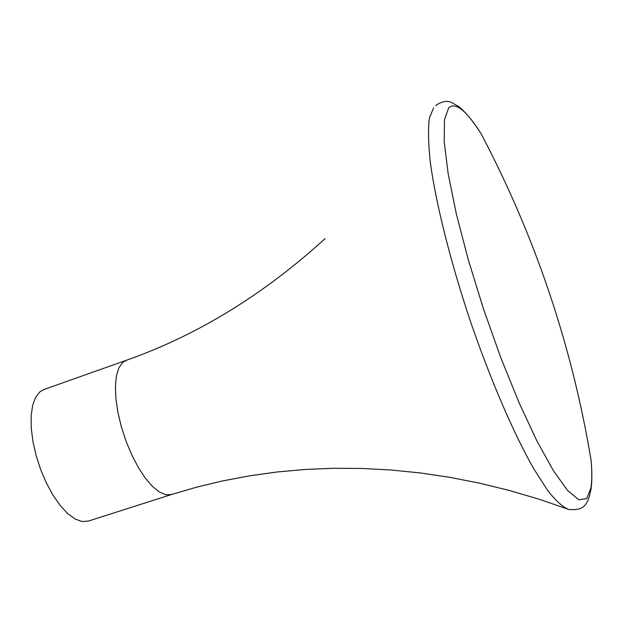 <?xml version="1.0" encoding="UTF-8"?>
<svg xmlns="http://www.w3.org/2000/svg" width="623" height="623" viewBox="0 0 623 623"><rect width="100%" height="100%" fill="white"/><g stroke="black" fill="none" stroke-linecap="round" stroke-linejoin="round"><path stroke-width="0.93" d="M43.851 389.546L39.864 391.867L35.589 397.365L32.63 405.456L31.15 415.821L31.243 428.017L32.933 441.505L36.142 455.654L40.744 469.804L46.507 483.269L53.15 495.433L60.369 505.728L67.821 513.702L75.149 519.029L82.034 521.521L88.186 521.132L171.418 494.553L165.78 494.748L159.363 492.006L152.44 486.392L145.323 478.106L138.337 467.476L131.803 454.977L126.048 441.185L121.337 426.747L117.903 412.356L115.894 398.697L115.395 386.385L116.408 375.981L118.853 367.928L122.606 362.531L126.196 360.335L43.851 389.546M590.947 487.832C592.021 480.901 592.068 471.712 591.087 460.249C571.953 345.477 535.274 236.615 481.049 133.665C466.3 110.396 455.514 101.783 448.677 107.841L444.479 119.671L444.215 141.834L448.155 173.677L456.293 213.728L468.27 259.698L483.393 308.665L500.666 357.314L518.904 402.365L536.886 440.928L553.465 470.793L567.701 490.589L578.923 499.786L586.726 498.61L590.947 487.832M433.639 107.802L429.411 117.879C428.001 128.533 428.281 143.212 430.267 161.918C435.679 202.327 450.016 260.079 469.734 319.311C489.88 378.395 513.414 433.055 533.568 468.488L547.586 490.348C556.012 501.04 563.153 507.434 569.001 509.536L539.129 499.233L509.256 490.441L479.437 483.144L449.736 477.311L420.198 472.935L390.894 469.991L361.87 468.449L333.188 468.286L304.904 469.477L277.071 471.993L249.745 475.793L222.995 480.839L196.86 487.108L171.418 494.553M325.105 238.609C263.334 294.858 197.032 335.439 126.196 360.335M435.703 105.521C442.104 101.183 447.618 100.272 452.236 102.787L459.198 106.891C465.942 112.506 473.223 121.43 481.049 133.665M591.087 460.249C592.107 471.845 592.099 481.431 591.056 489C587.715 506.156 583.338 510.533 569.001 509.536"/></g></svg>
